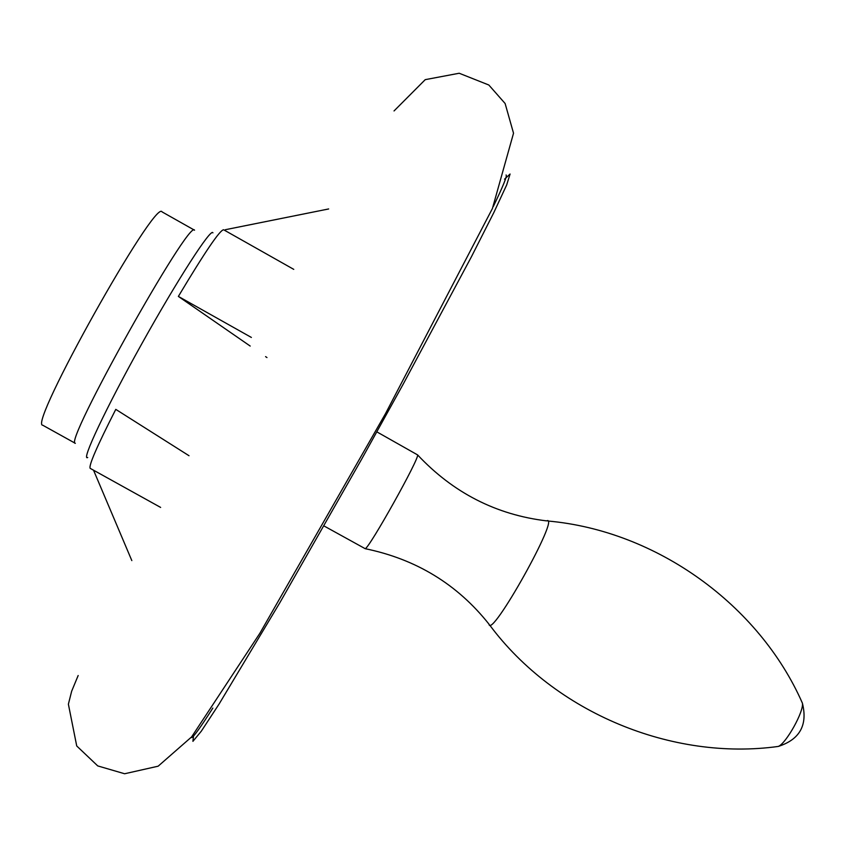 <?xml version="1.0" encoding="UTF-8"?>
<svg xmlns="http://www.w3.org/2000/svg" width="847" height="847" viewBox="0 0 847 847"><rect width="100%" height="100%" fill="white"/><g stroke="black" fill="none" stroke-linecap="round" stroke-linejoin="round"><path stroke-width="1.27" d="M293.761 269.367L223.64 229.77C219.998 229.823 204.91 252.046 178.368 296.418L250.204 346.063M265.577 356.619L266.964 357.561M328.657 208.955L225.344 229.706M93.53 470.201L131.825 560.598M189.019 455.728L115.785 409.376C97.034 446.168 88.501 465.829 90.184 468.349L90.28 468.402M251.379 337.445L178.368 296.418M42.826 425.268L42.71 425.205C28.099 425.628 155.329 198.166 162.042 211.877L194.545 230.215C189.813 217.637 62.731 444.844 75.341 443.32L42.71 425.205M376.862 431.875L417.592 454.903C419.784 457.878 369.176 548.454 365.184 548.687L323.999 525.955M87.707 457.496C80.719 461.615 105.759 408.381 141.724 343.914C177.626 279.425 211.327 227.282 212.925 232.851M191.263 737.483L191.454 737.589C192.968 737.885 200.093 728.049 212.841 708.081M493.293 206.541C503.054 186.308 507.332 175.805 506.125 175.022L506.072 174.98M193.592 735.387L192.915 741.337L201.3 731.194L219.024 704.143L279.902 602.609L361.754 458.989L403.183 384.167L471.483 256.662L493.812 212.608L506.697 184.911L510.074 174.027L504.537 179.193M417.592 454.903C453.166 492.795 496.173 514.796 546.611 520.884C561.476 513.451 490.847 639.993 488.973 624.144C457.359 584.303 416.099 559.147 365.184 548.687M801.558 701.327L802.395 703.137C804.174 711.099 786.09 743.571 778.287 746.44L776.17 746.694M394.035 110.946L425.236 79.65L459.201 73.244L488.825 85.007L505.119 103.503L513.526 133.223L492.414 208.51L385.533 413.58L259.891 633.249L191.613 736.911L158.145 766.196L124.625 773.756L97.733 765.91L76.728 745.974L68.385 704.185L71.656 691.226L78.168 675.514M90.184 468.349L160.634 507.427M547.765 521C656.87 530.677 759.378 605.224 802.395 703.137C807.847 725.085 799.812 739.516 778.287 746.44C672.518 761.125 555.05 712.973 489.598 624.959"/></g></svg>
